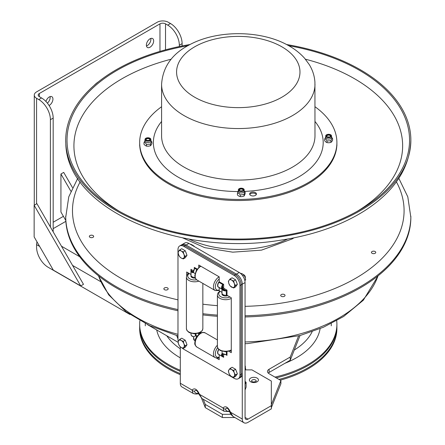 <?xml version="1.0" encoding="UTF-8"?>
<svg xmlns="http://www.w3.org/2000/svg" width="445" height="445" viewBox="0 0 445 445"><rect width="100%" height="100%" fill="white"/><g stroke="black" fill="none" stroke-linecap="round" stroke-linejoin="round"><path stroke-width="0.67" d="M146.461 45.974A5.151 2.976 120 0 0 150.888 39.31A5.151 2.976 120 0 0 150.799 38.454M146.377 45.117A5.151 2.976 -60 0 1 148.624 39.933A5.151 2.976 -60 0 1 152.596 38.554A5.151 2.976 -60 0 1 152.596 44.5A5.151 2.976 -60 0 1 147.445 47.476A5.151 2.976 -60 0 1 146.377 45.117M47.387 103.151A5.151 2.976 120 0 0 50.163 97.461A5.151 2.976 120 0 0 50.079 96.61M45.935 101.488A5.151 2.976 -60 0 1 51.87 96.704A5.151 2.976 -60 0 1 52.616 100.982A5.151 2.976 -60 0 1 49.072 105.493M94.134 85.401A21.916 12.655 -60 0 1 98.473 81.774M129.968 314.52L48.199 267.312A16.437 9.49 60 0 1 36.573 247.181L36.573 244.639A7.843 4.528 -60 0 1 37.018 241.88M182.111 45.974L182.111 43.649A16.437 9.49 -120 0 0 170.491 23.518L168.288 22.25A7.843 4.528 0 0 0 157.196 22.25L36.573 91.887A7.843 4.528 -0 0 0 34.276 95.091A7.843 4.528 -0 0 0 36.573 98.295L38.776 99.563A16.437 9.49 60 0 1 50.396 119.694L50.396 227.022M50.396 119.694L53.172 118.092A16.437 9.49 -120 0 0 41.552 97.961L39.349 96.693A3.922 2.264 180 0 1 38.198 95.091A3.922 2.264 180 0 1 39.349 93.489L159.966 23.852A3.922 2.264 0 0 1 165.518 23.852L165.518 49.84M53.172 118.092L53.172 231.823M170.491 23.518L167.715 25.12A16.437 9.49 60 0 1 179.335 45.251L182.111 43.649M167.715 25.12L165.518 23.852M179.335 46.541L179.335 45.251M178.089 342.3L147.595 324.7M72.468 187.573L63.707 172.399L60.932 174.001L70.844 191.178M65.788 220.442L60.932 212.026L60.932 174.001M80.712 285.929L53.317 270.115L34.143 236.901L34.143 205.273L80.712 285.929L83.482 284.327L36.918 203.671L34.143 205.273M203.226 399.237L205.284 404.427L222.383 414.323L222.383 417.527L234.871 417.51M222.383 414.323L230.916 414.312M271.333 407.709L280.912 383.74L280.912 380.542L269.103 373.717A5.479 3.165 180 0 1 267.495 371.48A5.479 3.165 180 0 1 269.103 369.244L290.229 357.046L290.229 360.25L300.025 335.547M271.333 404.505L271.433 407.648M271.433 404.444L280.912 380.542M268.252 373.082A5.479 3.165 180 0 1 269.103 372.448L290.229 360.25M290.229 357.046L298.595 335.942M176.682 335.586L177.978 338.856M201.563 398.253L205.284 407.631L222.383 417.527M205.284 404.427L205.284 407.631M308.012 365.573A98.612 56.932 0 0 0 336.898 325.317A98.612 56.932 180 0 1 276.267 377.855A98.612 56.932 0 0 0 308.012 365.573M180.292 374.673A98.612 56.932 180 0 1 139.669 328.621L139.669 327.553A98.612 56.932 180 0 0 180.292 373.605A98.612 56.932 180 0 1 139.669 327.553L139.669 325.317A98.612 56.932 0 0 0 180.292 371.364A98.612 56.932 180 0 1 139.669 325.317L139.669 324.244A98.612 56.932 0 0 0 180.292 370.296M274.954 377.099A98.612 56.932 0 0 0 308.012 364.505A98.612 56.932 0 0 0 336.898 324.244A98.612 56.932 0 0 0 336.704 320.667M139.864 320.667A98.612 56.932 0 0 0 139.669 324.244M280.233 380.147A98.612 56.932 180 0 0 336.898 328.621L336.898 324.244M336.898 327.553A98.612 56.932 180 0 1 278.965 379.418A98.612 56.932 180 0 0 336.898 327.553M247.999 422.349L271.333 408.877L271.333 405.673L247.999 419.14A4.166 2.403 -60 0 1 245.918 419.346A4.166 2.403 -60 0 1 245.056 417.443L245.056 282.569A8.216 4.745 -120 0 0 239.243 272.507L188.886 243.432A8.216 4.745 -120 0 0 184.775 243.02L181.994 244.628A8.216 4.745 60 0 1 186.105 245.034L236.467 274.109A8.216 4.745 60 0 1 242.275 284.171L242.275 419.045A8.093 4.673 120 0 0 243.955 422.75A8.093 4.673 120 0 0 247.999 422.349M245.228 369.884L251.959 369.884L271.333 381.07L271.333 405.673M229.592 411.347L229.381 411.352C226.956 411.369 225.693 410.64 225.598 409.166A2.737 2.158 -145.2 0 1 223.017 407.926L199.555 394.381A2.737 0.59 158.9 0 1 198.937 394.248A2.737 0.59 158.9 0 1 198.932 394.231L201.902 398.47L199.555 394.381C197.046 389.075 194.537 387.623 192.023 390.031L193.03 393.347L181.972 386.966A8.093 4.673 -60 0 1 180.292 383.262L180.292 346.85M198.604 393.458L198.392 393.463A2.737 0.59 81.1 0 1 198.17 393.808A2.737 0.59 81.1 0 1 198.159 393.808C196.384 394.209 194.671 394.059 193.035 393.347M198.392 393.463C195.967 393.48 194.704 392.751 194.604 391.277A2.737 2.158 -145.2 0 1 192.023 390.031L180.292 383.262M194.604 391.277L195.238 390.343L196.367 390.532C196.79 390.432 197.647 391.667 198.937 394.248M242.275 419.045L230.543 412.27A2.737 0.59 158.9 0 1 229.926 412.142C230.048 413.31 231.038 414.723 232.907 416.37L230.543 412.27C228.035 406.969 225.526 405.517 223.017 407.926L224.024 411.241L201.902 398.475M225.598 409.166L226.232 408.237L227.351 408.421C227.873 408.393 228.73 409.634 229.926 412.142A2.737 0.59 158.9 0 1 229.92 412.126M229.381 411.352A2.737 0.59 81.1 0 1 229.164 411.697A2.737 0.59 81.1 0 1 229.147 411.703M245.056 381.393L246.102 382.288L245.056 384.041A6.903 3.983 -0 0 0 245.073 384.013A6.903 3.983 -0 0 0 245.056 381.916M245.056 389.959L246.102 387.2L246.102 382.288M222.378 353.753A1.313 0.757 120 0 0 222.706 353.975A2.053 1.185 120 0 0 222.717 353.947M238.259 378.74L240.573 377.399A8.216 4.745 -120 0 0 242.275 373.639L242.275 284.171A8.216 4.745 -120 0 0 236.467 274.109L235.31 274.776A8.216 4.745 60 0 1 241.118 284.845L241.118 374.306A8.216 4.745 60 0 1 239.416 378.066A8.216 4.745 -120 0 0 241.118 374.306L241.118 284.845A8.216 4.745 -120 0 0 235.31 274.776L184.948 245.701L235.31 274.776L234.153 275.444A8.216 4.745 60 0 1 239.961 285.512L239.961 374.974A8.216 4.745 60 0 1 238.259 378.74A8.216 4.745 60 0 1 234.153 378.328L183.791 349.253A8.216 4.745 60 0 1 182.022 347.912M178.239 341.321A8.216 4.745 60 0 1 177.978 339.19L177.978 249.723A8.216 4.745 60 0 1 179.68 245.963L180.837 245.295A8.216 4.745 60 0 1 184.948 245.701A8.216 4.745 -120 0 0 180.837 245.295L181.994 244.628A8.216 4.745 -120 0 1 186.105 245.034L188.886 243.432M231.283 351.361L230.377 350.838L231.283 351.361M219.196 358.342L218.467 357.919L219.196 358.342M199.9 333.444L199.388 332.943L199.9 333.444M187.812 274.048L187.812 272.668L187.812 274.048M199.9 266.344L199.9 265.693L199.9 266.344M239.243 272.507L236.467 274.109L186.105 245.034L183.791 246.369L234.153 275.444M200.578 332.298L201.057 332.81M201.057 332.576L198.743 333.911L197.953 333.455M217.816 285.256A2.397 1.385 -60 0 1 217.627 284.839L217.844 284.961M219.196 281.724A3.716 2.147 120 0 0 217.572 285.462A3.716 2.147 120 0 0 218.845 287.325M217.816 352.357A2.397 1.385 -60 0 1 217.627 351.939L217.844 352.062M218.712 349.403A3.716 2.147 120 0 0 217.688 351.617A3.716 2.147 120 0 0 217.572 352.562A3.716 2.147 120 0 0 218.845 354.426M192.579 276.979L192.579 277.769A2.397 1.385 180 0 1 192.234 277.057A2.397 1.385 180 0 1 192.262 276.84M191.038 275.438A3.716 2.147 0 0 0 192.006 277.502A3.716 2.147 0 0 0 195.255 278.097M223.568 294.874L223.568 295.664A2.397 1.385 180 0 1 223.223 294.952A2.397 1.385 180 0 1 223.257 294.729M222.033 293.333A3.716 2.147 0 0 0 222.995 295.397A3.716 2.147 0 0 0 227.656 295.675M245.056 370.14L245.668 369.039L245.056 366.602M245.056 369.389L245.668 369.039M244.895 280.895L245.668 279.571L245.056 277.146L243.905 275.032L242.419 273.859L240.172 273.124M242.659 275.755L243.905 275.032M244.717 280.122L245.668 279.571M193.725 246.224L192.056 244.783L189.882 244.005M219.185 287.526A0.656 0.378 -60 0 1 219.196 287.637L222.016 289.161L222.016 293.16A3.605 2.08 0 0 0 226.399 295.196A0.656 0.378 180 0 1 227.006 295.296L231.283 297.766L231.283 352.696L228.947 351.35M219.185 354.62A0.656 0.378 -60 0 1 219.196 354.737L219.196 359.677L216.42 358.069M218.89 349.57A3.605 2.08 120 0 0 218.551 354.259L222.305 356.423A3.605 2.08 120 0 0 222.322 356.434L222.867 356.651L222.322 356.434L222.717 356.284A3.276 1.891 -60 0 1 222.049 354.348L221.588 354.309A3.605 2.08 120 0 0 222.305 356.423L222.328 356.434M219.196 287.637L219.196 290.791L221.927 292.365A0.656 0.378 180 0 1 222.016 292.432M198.743 267.25L198.743 265.025L219.196 276.834L219.196 281.774A0.656 0.378 -60 0 1 218.985 282.347A3.605 2.08 120 0 0 218.551 287.159L222.161 289.078L222.717 290.057A3.605 2.08 0 0 0 225.66 290.908L227.006 290.157L226.205 290.396L226.399 295.196M198.743 334.351L198.743 333.911M219.196 354.737L223.646 357.307L222.867 356.651L223.646 357.307L223.646 354.292M223.04 356.523L222.717 356.284L222.717 353.964A0.656 0.378 180 0 1 222.895 353.892M222.734 353.769A1.313 0.757 -120 0 0 222.717 353.964L222.049 354.348L222.617 353.58L222.161 353.336L221.588 354.309M226.249 354.715L227.006 355.366L226.399 354.587L225.66 354.509A3.605 2.08 180 0 1 222.717 353.658L222.951 353.825M226.399 351.761L226.399 354.587L225.66 354.509M222.717 353.658L222.161 353.336L222.016 351.266M226.205 290.396L225.654 290.452L225.66 290.908M227.006 295.296L227.006 290.157L224.113 288.488A0.656 0.378 120 0 1 223.646 289.295L222.978 289.678L222.049 288.065A3.276 1.891 -60 0 1 222.717 285.367L222.717 287.681A1.313 0.757 -120 0 0 223.646 289.295L225.654 290.452A3.276 1.891 180 0 1 222.978 289.678L222.717 290.057M222.617 288.816L222.161 289.078L221.588 288.104L222.717 287.681A0.656 0.378 180 0 1 223.646 287.681L223.646 284.344L222.322 285.134A3.605 2.08 120 0 0 221.588 288.104M218.985 282.347L222.845 284.578L222.717 285.367L222.322 285.134M223.04 284.917L223.646 284.344L219.196 281.774M193.603 271.678L194.665 268.307L196.801 269.542M192.501 272.613L192.696 272.195A3.276 1.891 180 0 1 191.356 270.649L191.027 270.91L191.306 270.248L190.933 269.331L191.027 270.916A3.605 2.08 0 0 0 191.027 270.938A3.605 2.08 0 0 0 192.501 272.613L193.631 272.601L193.631 271.962A3.605 2.08 -60 0 1 194.365 268.991M195.043 273.586L193.631 272.601L193.631 271.962M193.514 271.689A0.656 0.378 120 0 1 193.364 271.806L191.356 270.649L191.306 270.248M193.647 272.09L192.696 272.195L193.364 271.806A1.313 0.757 -120 0 0 193.542 271.889M191.027 270.91L191.027 275.271A3.605 2.08 0 0 0 194.993 277.341M186.655 275.75L186.655 272.001L190.933 274.47A0.656 0.378 180 0 1 191.027 274.537M179.68 245.963A8.216 4.745 60 0 1 183.791 246.369M193.085 336.509L192.501 336.214A3.605 2.08 180 0 1 191.027 334.534L191.027 333.372M193.67 337.51L193.631 338.167L193.647 336.854L192.501 336.214M195.043 340.681L194.343 340.28A3.605 2.08 -60 0 1 194.343 340.28L194.437 340.336M197.152 336.142L196.017 335.486L193.631 336.865M185.743 341.493A3.838 2.214 60 0 1 186.399 343.19M178.617 340.72L179.769 339.312L181.26 340.486A4.317 2.492 -120 0 0 178.617 340.72A4.317 2.492 -120 0 0 178.617 344.241L178.011 341.816L178.617 340.72M183.29 341.343L183.902 343.768A4.317 2.492 -120 0 0 181.26 340.486L183.29 341.343L185.248 340.214L187.006 344.753L185.248 347.261L183.29 348.391L181.26 347.528L179.769 346.355L178.617 344.241A4.317 2.492 -120 0 0 181.26 347.528A4.317 2.492 -120 0 0 183.902 347.295A4.317 2.492 -120 0 0 183.902 343.768L185.053 345.882L183.29 348.391M185.248 340.214L181.721 338.183L179.769 339.312M187.006 344.753L185.053 345.882M193.024 245.468A2.587 1.496 60 0 1 193.174 245.545A2.587 1.496 60 0 1 194.198 246.497M185.743 252.026A3.838 2.214 60 0 1 186.399 253.728M194.454 246.647A2.058 1.19 -120 0 0 193.553 245.762A2.058 1.19 -120 0 0 193.375 245.673M178.617 251.253L179.769 249.845L181.26 251.019A4.317 2.492 -120 0 0 178.617 251.253A4.317 2.492 -120 0 0 178.617 254.779L178.011 252.348L178.617 251.253M183.29 251.881L183.902 254.306A4.317 2.492 -120 0 0 181.26 251.019L183.29 251.881L185.248 250.752L187.006 255.291L185.248 257.794L183.29 258.923L181.26 258.061L179.769 256.887L178.617 254.779A4.317 2.492 -120 0 0 181.26 258.061A4.317 2.492 -120 0 0 183.902 257.827A4.317 2.492 -120 0 0 183.902 254.306L185.053 256.42L183.29 258.923M185.248 250.752L181.721 248.716L179.769 249.845M187.006 255.291L185.053 256.42M243.382 274.543A2.587 1.496 60 0 1 243.537 274.621A2.587 1.496 60 0 1 245.367 277.791A2.587 1.496 60 0 1 245.356 278.042M236.1 281.101A3.838 2.214 60 0 1 236.762 282.803M245.356 277.558A2.058 1.19 -120 0 0 245.367 277.363A2.058 1.19 -120 0 0 243.91 274.838A2.058 1.19 -120 0 0 243.738 274.749M228.975 280.333L230.132 278.92L231.617 280.094A4.317 2.492 -120 0 0 228.975 280.333A4.317 2.492 -120 0 0 228.975 283.854L228.368 281.424L228.975 280.333M233.653 280.956L234.259 283.382A4.317 2.492 -120 0 0 231.617 280.094L233.653 280.956L235.605 279.827L237.369 284.366L235.605 286.869L233.653 287.998L230.132 285.963L228.975 283.854A4.317 2.492 -120 0 0 231.617 287.142A4.317 2.492 -120 0 0 234.259 286.903A4.317 2.492 -120 0 0 234.259 283.382L235.416 285.495L233.653 287.998M235.605 279.827L232.084 277.791L230.132 278.92M237.369 284.366L235.416 285.495M245.056 365.896A2.587 1.496 60 0 1 245.367 367.259A2.587 1.496 60 0 1 245.356 367.509M236.1 370.568A3.838 2.214 60 0 1 236.762 372.265M245.356 367.025A2.058 1.19 -120 0 0 245.367 366.825A2.058 1.19 -120 0 0 245.056 365.601M228.975 369.795L230.132 368.388L231.617 369.561A4.317 2.492 -120 0 0 228.975 369.795A4.317 2.492 -120 0 0 228.975 373.316L228.368 370.891L228.975 369.795M233.653 370.418L234.259 372.843A4.317 2.492 -120 0 0 231.617 369.561L233.653 370.418L235.605 369.289L237.369 373.828L235.605 376.337L233.653 377.466L231.617 376.603L230.132 375.43L228.975 373.316A4.317 2.492 -120 0 0 231.617 376.603A4.317 2.492 -120 0 0 234.259 376.37A4.317 2.492 -120 0 0 234.259 372.843L235.416 374.957L233.653 377.466M235.605 369.289L232.084 367.259L230.132 368.388M237.369 373.828L235.416 374.957M288.722 45.69A171.258 98.873 180 0 1 409.545 140.181A171.258 98.873 180 0 1 241.118 239.043A171.258 98.873 180 0 1 67.117 143.451A171.258 98.873 180 0 1 67.023 140.181A171.258 98.873 180 0 1 187.846 45.69M286.569 44.528A172.577 99.636 180 0 1 410.857 140.181A172.577 99.636 180 0 1 241.14 239.805A172.577 99.636 180 0 1 65.804 143.479A172.577 99.636 180 0 1 65.71 140.181A172.577 99.636 180 0 1 189.993 44.528M147.067 140.525A1.496 0.868 180 0 1 147.901 140.364A1.496 0.868 180 0 1 148.802 140.525M240.406 190.961A1.496 0.868 180 0 1 241.229 190.799A1.496 0.868 180 0 1 242.141 190.961M327.759 137.071A1.496 0.868 180 0 1 328.582 136.91A1.496 0.868 180 0 1 329.5 137.071M163.955 289.167A2.158 1.246 180 0 1 163.86 288.805A2.158 1.246 180 0 1 165.701 287.576A2.158 1.246 180 0 1 168.088 288.443A2.158 1.246 180 0 1 168.177 288.805A2.158 1.246 180 0 1 166.335 290.04A2.158 1.246 180 0 1 163.955 289.167M89.601 235.839A2.158 1.246 180 0 1 92.032 235.216A2.158 1.246 180 0 1 93.661 236.423A2.158 1.246 180 0 1 93.411 237.013A2.158 1.246 180 0 1 90.98 237.636A2.158 1.246 180 0 1 89.345 236.423A2.158 1.246 180 0 1 89.601 235.839M374.223 253.6A2.158 1.246 180 0 1 371.436 252.404A2.158 1.246 180 0 1 372.966 251.214A2.158 1.246 180 0 1 375.752 252.404A2.158 1.246 180 0 1 374.223 253.6M281.846 296.526A2.158 1.246 180 0 1 280.706 295.424A2.158 1.246 180 0 1 283.882 294.329A2.158 1.246 180 0 1 285.022 295.424A2.158 1.246 180 0 1 281.846 296.526M245.056 316.951A172.577 99.636 -0 0 0 390.51 264.33A172.577 99.636 -0 0 0 410.857 217.394L407.798 196.818L398.831 178.339M77.736 178.339L68.769 196.818L65.71 217.394A172.577 99.636 -0 0 0 177.978 310.749M202.848 314.904A172.577 99.636 -0 0 0 217.405 316.295M374.612 251.308A2.158 1.246 -0 0 0 371.442 252.404A2.158 1.246 -0 0 0 373.594 253.65A2.158 1.246 -0 0 0 375.752 252.404A2.158 1.246 -0 0 0 374.612 251.308M283.882 294.329A2.158 1.246 -0 0 0 280.712 295.424A2.158 1.246 -0 0 0 282.864 296.67A2.158 1.246 -0 0 0 285.022 295.424A2.158 1.246 -0 0 0 283.882 294.329M167.036 287.709A2.158 1.246 -0 0 0 163.866 288.805A2.158 1.246 -0 0 0 166.018 290.051A2.158 1.246 -0 0 0 168.177 288.805A2.158 1.246 -0 0 0 167.036 287.709M92.521 235.327A2.158 1.246 -0 0 0 89.35 236.423A2.158 1.246 -0 0 0 91.503 237.669A2.158 1.246 -0 0 0 93.661 236.423A2.158 1.246 -0 0 0 92.521 235.327M241.546 200.489A98.612 56.932 180 0 1 139.669 143.585A98.612 56.932 -0 0 0 238.281 200.523A98.612 56.932 -0 0 0 336.898 143.585A98.612 56.932 180 0 1 241.546 200.489M237.424 193.369L237.424 195.016L238.832 196.084L240.244 196.645L242.169 196.595L244.094 196.05L245.123 193.825L245.123 192.173C244.778 191.901 244.433 192.641 244.094 194.398L240.244 194.993C239.304 193.436 238.364 192.891 237.424 193.369C237.769 191.611 238.114 190.866 238.453 191.144M243.348 191.083A2.931 1.691 -0 0 0 244.205 189.882A2.931 1.691 -0 0 0 241.273 188.191A2.931 1.691 -0 0 0 238.342 189.882A2.931 1.691 -0 0 0 240.15 191.45A2.931 1.691 -0 0 0 243.348 191.083M244.205 189.882L244.205 191.283A2.931 1.691 180 0 1 243.348 192.479A2.931 1.691 180 0 1 240.15 192.846A2.931 1.691 180 0 1 238.342 191.283L238.342 189.882M244.205 190.922L245.123 192.173M244.094 196.05L244.094 194.398M240.244 196.645L240.244 194.993M240.011 190.788A1.786 1.029 180 0 1 239.488 190.06A1.786 1.029 180 0 1 240.589 189.108A1.786 1.029 180 0 1 242.536 189.331A1.786 1.029 180 0 1 243.059 190.06A1.786 1.029 180 0 1 241.958 191.011A1.786 1.029 180 0 1 240.011 190.788M239.749 190.766A2.158 1.246 -0 0 0 243.359 190.204A2.158 1.246 -0 0 0 240.717 188.68A2.158 1.246 -0 0 0 239.749 190.766M324.666 139.113L324.666 140.765L325.829 141.949L326.992 142.634L328.977 142.767L330.958 142.4L331.775 141.605L332.593 140.303L332.593 138.656C332.048 138.334 331.503 139.035 330.958 140.754L326.992 140.982C326.218 139.341 325.44 138.718 324.666 139.113L325.695 137.038M330.34 137.371A2.931 1.691 -0 0 0 331.564 135.998A2.931 1.691 -0 0 0 328.627 134.301A2.931 1.691 -0 0 0 325.695 135.998A2.931 1.691 -0 0 0 327.292 137.505A2.931 1.691 -0 0 0 330.34 137.371M331.564 135.998L331.564 137.399A2.931 1.691 180 0 1 330.34 138.773A2.931 1.691 180 0 1 327.292 138.901A2.931 1.691 180 0 1 325.695 137.399L325.695 135.998M331.564 137.038L332.593 138.656M330.958 142.4L330.958 140.754M326.992 142.634L326.992 140.982M327.181 136.771A1.786 1.029 180 0 1 326.847 136.17A1.786 1.029 180 0 1 328.082 135.191A1.786 1.029 180 0 1 330.079 135.569A1.786 1.029 180 0 1 330.413 136.17A1.786 1.029 180 0 1 329.178 137.149A1.786 1.029 180 0 1 327.181 136.771M326.88 136.721A2.158 1.246 -0 0 0 330.596 136.509A2.158 1.246 -0 0 0 328.416 134.757A2.158 1.246 -0 0 0 326.88 136.721M143.996 142.673L143.996 144.325L145.231 145.476L146.466 146.127L148.441 146.21L150.41 145.793L151.144 144.97L151.879 143.652L151.879 142C151.389 141.699 150.899 142.411 150.41 144.141L146.466 144.475C145.643 142.856 144.82 142.255 143.996 142.673L145.003 140.487M150.838 139.202A2.931 1.691 -0 0 0 147.723 137.761A2.931 1.691 -0 0 0 145.003 139.446A2.931 1.691 -0 0 0 147.935 141.143A2.931 1.691 -0 0 0 150.872 139.446A2.931 1.691 -0 0 0 150.838 139.202M150.838 140.603A2.931 1.691 180 0 1 150.872 140.848A2.931 1.691 180 0 1 147.935 142.545A2.931 1.691 180 0 1 145.003 140.848L145.003 139.446M150.872 140.487L151.879 142M150.41 145.793L150.41 144.141M148.196 140.642A1.786 1.029 180 0 1 146.155 139.624A1.786 1.029 180 0 1 147.679 138.606A1.786 1.029 180 0 1 149.72 139.624A1.786 1.029 180 0 1 148.196 140.642M148.252 140.681A2.158 1.246 -0 0 0 149.626 138.673A2.158 1.246 -0 0 0 145.932 138.99A2.158 1.246 -0 0 0 148.252 140.681M146.466 146.127L146.466 144.475M253.155 195.967A3.399 1.964 180 0 1 249.645 194.003A3.399 1.964 180 0 1 252.927 192.045A3.399 1.964 180 0 1 256.437 194.003A3.399 1.964 180 0 1 253.155 195.967M256.309 194.543A3.399 1.964 -0 0 0 252.927 193.113A3.399 1.964 -0 0 0 249.773 194.543M161.585 106.728A98.612 56.932 -0 0 0 139.669 142.517A98.612 56.932 -0 0 0 238.281 199.449A98.612 56.932 -0 0 0 336.898 142.517A98.612 56.932 -0 0 0 336.843 140.631A98.612 56.932 -0 0 0 314.982 106.728M41.552 97.961L38.776 99.563M100.676 281.646L72.568 265.42M39.627 246.402L36.573 244.639M61.471 246.202L79.744 256.754M65.843 221.337L53.172 228.652M159.966 51.398L159.966 23.852M36.573 98.295L36.573 203.866M39.349 93.489L39.349 96.693M53.172 222.25L63.418 216.331M269.103 369.244L269.103 372.448M284.95 363.298A82.18 47.443 0 0 0 296.392 357.797A82.18 47.443 0 0 0 320.105 328.655M156.701 329.956A82.18 47.443 0 0 0 180.292 357.863M294.279 350.031A76.701 44.283 0 0 0 312.145 331.703M166.758 335.758A76.701 44.283 0 0 0 180.292 348.758M255.513 379.991A2.286 1.318 180 0 1 255.897 381.56L253.144 382.016L251.898 381.56A2.286 1.318 180 0 1 252.526 379.869A2.286 1.318 180 0 1 255.513 379.991M257.115 378.094A4.545 2.626 0 0 0 249.506 379.268A4.545 2.626 0 0 0 255.074 382.483A4.545 2.626 0 0 0 257.115 378.094M245.056 417.443L247.999 419.14M239.961 285.512L245.056 282.569M242.275 373.639L239.961 374.974M219.196 290.04A6.903 3.983 -60 0 1 215.319 286.764A6.903 3.983 -60 0 1 219.196 279.009M200.45 266.01L196.373 270.243L194.788 275.6L195.45 278.498L196.879 279.972A8.216 4.745 -60 0 1 195.589 273.48A8.216 4.745 -60 0 1 200.84 266.232M219.124 276.79A8.216 4.745 120 0 0 213.873 284.038A8.216 4.745 120 0 0 215.163 290.529L219.196 290.557M219.196 357.14A6.903 3.983 -60 0 1 215.53 352.101A6.903 3.983 -60 0 1 217.627 347.74M195.427 341.209A8.216 4.745 -60 0 1 205.095 332.838L202.33 332.415L200.261 333.216C197.052 335.83 195.305 338.328 195.032 340.714C195.071 343.24 193.631 343.991 196.879 347.067A8.216 4.745 -60 0 1 195.427 341.209M217.405 345.231A8.216 4.745 120 0 0 213.711 351.767A8.216 4.745 120 0 0 215.163 357.624L217.149 358.125L219.196 357.652M196.612 279.805A6.903 3.983 180 0 1 188.908 278.214A6.903 3.983 180 0 1 189.242 273.497M186.416 328.588L186.978 330.568L189.22 332.621L194.676 333.889L200.105 332.582L202.286 330.563L202.848 328.588A8.216 4.745 180 0 1 194.632 333.333A8.216 4.745 180 0 1 186.416 328.588L186.416 277.057A8.216 4.745 0 0 0 190.588 281.19A8.216 4.745 0 0 0 198.87 281.123M229.937 296.987A6.903 3.983 180 0 1 220.742 296.698A6.903 3.983 180 0 1 220.236 291.386M231.283 349.92A8.216 4.745 180 0 1 222.383 350.844A8.216 4.745 180 0 1 217.405 346.483L217.405 294.952A8.216 4.745 0 0 0 222.383 299.313A8.216 4.745 0 0 0 231.283 298.389M223.195 353.964A3.276 1.891 0 0 0 225.654 354.587M225.76 354.648L227.006 355.366L227.006 351.711M224.113 288.488A0.656 0.378 60 0 1 223.646 287.681M194.293 268.952A3.276 1.891 120 0 0 193.603 271.394M193.547 270.838L190.933 269.331L190.933 274.47M197.152 269.041L194.293 267.395L194.293 268.83M194.293 340.247L195.021 340.775M190.933 333.344L191.027 334.596M192.207 336.075A3.276 1.891 0 0 0 192.501 336.242M191.027 334.534C191.628 335.93 192.14 336.542 192.568 336.364L193.508 336.932L194.343 340.28A3.605 2.08 -60 0 1 193.631 338.167M193.608 338.15A3.276 1.891 120 0 0 193.603 338.489M195.411 333.867L195.411 335.836L196.801 336.643M196.017 335.486L196.017 333.817M221.927 289.211L221.927 292.365M119.672 211.509A164.355 94.891 180 0 1 74.015 148.958A164.355 94.891 180 0 1 171.175 59.196M305.387 59.196A164.355 94.891 180 0 1 356.89 211.509M287.626 239.043A76.701 44.283 180 0 1 188.941 239.043M245.056 315.772A172.577 99.636 -0 0 0 390.51 263.151A172.577 99.636 -0 0 0 410.857 216.214M65.71 216.214A172.577 99.636 -0 0 0 177.978 309.57M202.848 313.725A172.577 99.636 -0 0 0 217.405 315.116M245.056 306.332A165.801 95.725 -0 0 0 384.536 255.78A165.801 95.725 -0 0 0 396.389 181.86M80.178 181.86A165.801 95.725 -0 0 0 177.978 299.852M202.848 304.196A165.801 95.725 -0 0 0 217.405 305.648M245.056 341.971A142.445 82.236 -0 0 0 363.932 298.567A142.445 82.236 -0 0 0 377.983 275.894M98.584 275.894A142.445 82.236 -0 0 0 177.978 334.334M244.583 191.406A84.917 49.028 -0 0 0 323.153 140.893A84.917 49.028 -0 0 0 314.982 121.474M161.585 121.474A84.917 49.028 -0 0 0 237.919 191.545M161.585 84.266L161.585 135.808A76.701 44.283 -0 0 0 238.281 180.086A76.701 44.283 -0 0 0 314.982 135.808L314.926 82.23C314.515 75.95 312.635 70.082 309.286 64.625L304.792 58.495C300.219 53.294 294.607 48.883 287.954 45.268C260.937 30.015 216.637 29.626 188.58 45.284C171.764 54.223 162.764 67.217 161.585 84.266A76.701 44.283 -0 0 0 238.281 128.549A76.701 44.283 -0 0 0 314.982 84.266M299.941 70.838A61.694 35.617 -0 0 0 205.685 41.774A61.694 35.617 -0 0 0 209.222 103.435A61.694 35.617 -0 0 0 299.941 70.838M34.276 205.195L34.276 95.091M331.269 325.835L331.269 323.559M145.298 325.835L145.298 323.559M198.726 393.73L198.17 393.803M229.715 411.625L224.024 411.241M232.896 416.364L243.955 422.75M196.879 279.972L215.163 290.529M196.879 347.067L215.163 357.624M205.095 332.838L217.405 339.941M202.848 328.588L202.848 283.421M188.836 273.258L186.972 275.099L186.416 277.057M231.283 350.365L225.665 351.784L220.214 350.51L217.972 348.457L217.405 346.483M219.824 291.152L217.955 292.999L217.405 294.952M221.749 354.22L222.216 354.365M226.399 354.793L222.617 353.58M193.553 245.762L193.174 245.545M243.91 274.838L243.537 274.621M245.367 277.363L245.367 277.791M245.367 366.825L245.367 367.259M410.857 140.181C409.912 168.026 394.442 191.584 364.444 210.858C341.382 225.337 313.669 235.077 281.296 240.083C180.57 257.065 67.301 210.34 65.81 143.791L65.71 140.181M293.906 237.864L292.181 238.932L261.543 250.123L232.729 252.17L204.706 247.643L182.661 237.864M336.898 145.821L336.898 142.517M139.669 145.821L139.669 142.517M238.342 190.922L238.081 191.255M150.872 139.446L150.872 140.848M378.178 275.733L363.331 300.219L343.601 316.517L323.376 327.27L300.058 335.536L247.587 343.601L245.056 343.685M98.384 275.733L108.68 294.846L126.113 311.75L149.637 325.668L177.978 335.947"/></g></svg>
